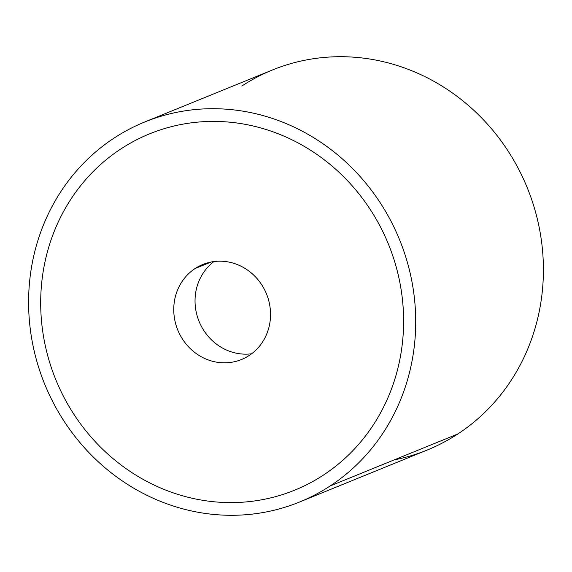 <?xml version="1.0" encoding="UTF-8"?>
<svg xmlns="http://www.w3.org/2000/svg" width="572" height="572" viewBox="0 0 572 572"><rect width="100%" height="100%" fill="white"/><g stroke="black" fill="none" stroke-linecap="round" stroke-linejoin="round"><path stroke-width="0.86" d="M394.108 459.917A205.184 191.556 -112.2 0 0 457.843 433.962A205.184 191.556 67.8 0 1 427.234 450.035L299.542 502.03A205.184 191.556 -112.2 0 0 330.151 485.964L457.843 433.962A205.184 191.556 -112.2 0 0 510.467 154.79A205.184 191.556 -112.2 0 0 241.849 86.036M144.766 121.965L272.458 69.97A205.184 191.556 67.8 0 1 519.555 170.906A205.184 191.556 67.8 0 1 457.843 433.962L330.151 485.964A205.184 191.556 -112.2 0 0 391.863 222.908A205.184 191.556 -112.2 0 0 144.766 121.965A205.184 191.556 -112.2 0 0 114.157 138.038A205.184 191.556 -112.2 0 0 52.445 401.094A205.184 191.556 -112.2 0 0 299.542 502.03M114.157 138.038A205.184 191.556 67.8 0 1 382.782 206.792A205.184 191.556 67.8 0 1 330.151 485.964A205.184 191.556 67.8 0 1 61.533 417.21A205.184 191.556 67.8 0 1 114.157 138.038M294.702 490.161A192.364 179.587 -112.2 0 0 323.402 475.089A192.364 179.587 -112.2 0 0 402.845 303.632A192.364 179.587 -112.2 0 0 205.498 121.586A192.364 179.587 -112.2 0 0 149.599 133.848M214.007 261.547A51.294 47.891 -112.2 0 0 199.077 321.4A51.294 47.891 -112.2 0 0 251.573 353.789A51.294 47.891 67.8 0 1 199.077 321.4A51.294 47.891 67.8 0 1 214.007 261.547M195.145 268.511L211.082 262.026L195.145 268.511A51.294 47.891 67.8 0 1 202.795 264.493A51.294 47.891 67.8 0 1 264.571 289.732A51.294 47.891 67.8 0 1 249.149 355.498A51.294 47.891 67.8 0 1 241.491 359.509A51.294 47.891 67.8 0 1 179.722 334.277A51.294 47.891 67.8 0 1 195.145 268.511A51.294 47.891 -112.2 0 0 181.989 338.309A51.294 47.891 -112.2 0 0 249.149 355.498A51.294 47.891 -112.2 0 0 262.305 285.7A51.294 47.891 -112.2 0 0 195.145 268.511M402.838 303.639A192.364 179.587 67.8 0 1 323.394 475.096A192.364 179.587 67.8 0 1 238.803 502.416A192.364 179.587 67.8 0 1 41.456 320.37A192.364 179.587 67.8 0 1 120.899 148.913A192.364 179.587 67.8 0 1 205.484 121.593A192.364 179.587 67.8 0 1 402.838 303.639"/></g></svg>
